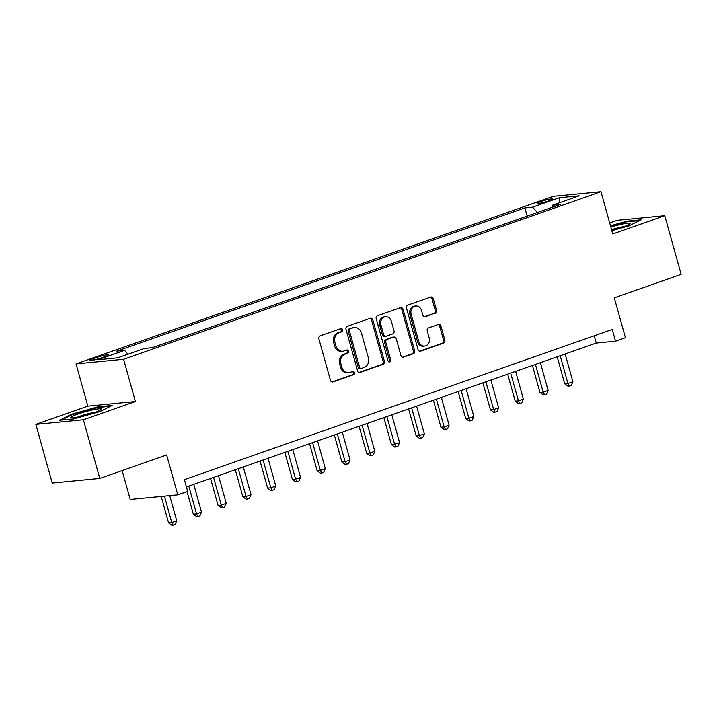 <?xml version="1.0" encoding="UTF-8"?>
<svg xmlns="http://www.w3.org/2000/svg" width="717" height="717" viewBox="0 0 717 717"><rect width="100%" height="100%" fill="white"/><g stroke="black" fill="none" stroke-linecap="round" stroke-linejoin="round"><path stroke-width="1.08" d="M342.636 329.73A1.685 1.434 84.5 0 0 340.826 328.601L320.167 335.852A2.402 2.043 84.5 0 0 318.868 338.836L330.447 380.297A2.402 2.043 84.5 0 0 333.029 381.91L353.687 374.659A1.685 1.434 84.5 0 0 352.791 371.442L350.12 372.374A7.699 6.543 84.5 0 1 348.803 372.67A7.699 6.543 84.5 0 1 341.839 367.194L340.871 363.734A7.699 6.543 84.5 0 1 345.038 354.18L347.709 353.239A1.685 1.434 84.5 0 0 346.813 350.021L344.133 350.954A7.699 6.543 84.5 0 1 342.816 351.249A7.699 6.543 84.5 0 1 335.852 345.773L334.893 342.314A7.699 6.543 84.5 0 1 339.051 332.76L341.731 331.819A1.685 1.434 84.5 0 0 342.636 329.73M342.816 351.249L341.534 351.375A7.699 6.543 84.5 0 1 334.57 345.899L333.602 342.439A7.699 6.543 84.5 0 1 337.77 332.885L340.441 331.944A1.685 1.434 84.5 0 0 340.414 328.745M331.989 381.955L352.405 374.785A1.685 1.434 84.5 0 0 352.379 371.585M348.803 372.67L347.512 372.795A7.699 6.543 84.5 0 1 340.548 367.31L339.589 363.86A7.699 6.543 84.5 0 1 343.748 354.306L346.428 353.364A1.685 1.434 84.5 0 0 346.392 350.165M540.797 201.576A7.842 0.842 -15.6 0 0 537.356 203.287A7.842 0.842 -15.6 0 0 541.398 202.92A7.842 0.842 -15.6 0 0 549.025 200.778A7.842 0.842 -15.6 0 0 552.457 199.066A7.842 0.842 -15.6 0 0 548.415 199.434A7.842 0.842 -15.6 0 0 540.797 201.576M435.237 313.284A2.402 2.043 84.5 0 0 436.536 310.3L433.292 298.675A2.402 2.043 84.5 0 0 430.702 297.053L407.758 305.101A2.402 2.043 84.5 0 0 406.458 308.086L418.038 349.546A2.402 2.043 84.5 0 0 420.619 351.169L443.563 343.111A2.402 2.043 84.5 0 0 444.863 340.127L440.946 326.083A2.402 2.043 84.5 0 0 438.356 324.46L428.533 327.902A2.402 2.043 84.5 0 0 427.233 330.887L429.178 337.859A6.435 5.467 84.5 0 1 424.598 346.087A6.435 5.467 84.5 0 1 418.782 341.507L411.155 314.216A6.435 5.467 84.5 0 1 415.743 305.989A6.435 5.467 84.5 0 1 421.56 310.569L422.833 315.113A2.402 2.043 84.5 0 0 425.414 316.735L433.955 313.41A2.402 2.043 84.5 0 0 435.255 310.425L432.001 298.792A2.402 2.043 84.5 0 0 430.46 297.134M83.405 419.768L135.405 401.52L87.85 406.127L35.85 424.374L83.405 419.768L99.78 478.436L166.64 454.963L177.771 494.855L187.675 491.378L184.403 479.646L612.255 329.462L615.536 341.193L625.439 337.716L614.299 297.833L681.15 274.36L664.776 215.7L617.22 220.307L609.701 222.942M135.405 401.52L123.611 359.289L600.98 191.717L612.775 233.957L664.776 215.7M372.822 319.899A2.402 2.043 84.5 0 0 370.232 318.276L347.297 326.325A2.402 2.043 84.5 0 0 345.988 329.318L357.568 370.77A2.402 2.043 84.5 0 0 360.158 372.392L383.093 364.344A2.402 2.043 84.5 0 0 384.402 361.35L372.822 319.899L371.54 320.024A2.402 2.043 84.5 0 0 369.99 318.366M377.527 315.713L400.471 307.665A2.402 2.043 84.5 0 1 403.053 309.287L414.632 350.738A2.402 2.043 84.5 0 1 413.333 353.723L403.51 357.174A2.402 2.043 84.5 0 1 400.928 355.551L396.232 338.738A2.402 2.043 84.5 0 0 393.642 337.115L387.126 339.401A2.402 2.043 84.5 0 0 385.827 342.394L390.72 359.898A1.685 1.434 84.5 0 1 387.996 360.848L376.228 318.707A2.402 2.043 84.5 0 1 377.527 315.713M99.78 478.436L52.224 483.043L35.85 424.374M101.034 357.998L105.39 356.466A7.6 0.816 -15.6 0 0 108.724 354.807A7.6 0.816 -15.6 0 0 104.799 355.166A7.6 0.816 -15.6 0 0 97.422 357.236L93.067 358.769A7.6 0.816 -15.6 0 0 89.733 360.427A7.6 0.816 -15.6 0 0 93.649 360.068A7.6 0.816 -15.6 0 0 101.034 357.998M123.611 359.289L76.056 363.886L553.425 196.324L600.98 191.717M527.156 216.086L524.871 207.903L116.826 351.133L124.597 350.38L97.862 359.764L117.651 357.846L144.395 348.462L152.165 347.709L560.21 204.479L552.44 205.232L551.884 207.401M524.871 207.903L532.641 207.15L559.385 197.758L579.175 195.84L552.44 205.232M122.15 470.576L130.216 499.462L177.771 494.855M87.85 406.127L76.056 363.886M186.429 486.915L596.248 343.067L615.536 341.193M594.223 335.789L596.248 343.067M124.597 350.38L127.958 354.225M537.329 212.51L532.641 207.15M559.385 197.758L559.314 202.812M100.192 411.477L112.148 405.455L97.826 406.844L71.548 414.247L59.601 420.261L73.923 418.88L100.192 411.477M611.861 230.677L629.069 225.828L641.025 219.814L626.703 221.203L610.49 225.765M71.727 414.874L71.548 414.247M97.996 407.462L97.826 406.844M626.873 221.822L626.703 221.203M359.118 372.428L381.811 364.46A2.402 2.043 84.5 0 0 383.111 361.476L371.54 320.024M350.335 328.807A1.685 1.434 84.5 0 0 349.421 330.895L359.584 367.283A1.685 1.434 84.5 0 0 361.395 368.421L364.209 367.427A7.699 6.543 84.5 0 0 368.377 357.873L361.431 333.002A7.699 6.543 84.5 0 0 354.467 327.526A7.699 6.543 84.5 0 0 353.149 327.812L349.045 328.924A1.685 1.434 84.5 0 0 348.139 331.021L349.421 330.895M361.108 368.484L359.817 368.61A1.685 1.434 84.5 0 1 358.294 367.409L348.139 331.021M354.467 327.526L353.185 327.651A7.699 6.543 84.5 0 0 351.868 327.938L353.149 327.812M349.045 328.924L351.868 327.938M402.47 357.209L412.042 353.848A2.402 2.043 84.5 0 0 413.351 350.864L401.771 309.412A2.402 2.043 84.5 0 0 400.22 307.745M394.054 337.026L392.773 337.151A2.402 2.043 84.5 0 0 392.36 337.241L385.845 339.526A2.402 2.043 84.5 0 0 384.545 342.511L389.43 360.024L390.72 359.898M388.856 361.933A1.685 1.434 84.5 0 0 389.43 360.024M391.357 321.297A6.435 5.467 84.5 0 0 385.54 316.717A6.435 5.467 84.5 0 0 380.96 324.944L383.64 334.561A2.402 2.043 84.5 0 0 386.23 336.183L392.746 333.898A2.402 2.043 84.5 0 0 394.045 330.904L391.357 321.297M385.54 316.717L384.249 316.842A6.435 5.467 84.5 0 0 379.669 325.07L380.96 324.944M385.818 336.273L384.536 336.398A2.402 2.043 84.5 0 1 382.358 334.687L379.669 325.07M424.383 316.771L433.955 313.41M415.743 305.989L414.453 306.114A6.435 5.467 84.5 0 0 409.873 314.342L411.155 314.216M424.598 346.087L423.317 346.212A6.435 5.467 84.5 0 1 417.491 341.633L409.873 314.342M419.579 351.205L442.281 343.237A2.402 2.043 84.5 0 0 443.581 340.252L439.655 326.208A2.402 2.043 84.5 0 0 438.114 324.541M161.208 496.46L168.576 522.845L171.784 522.532L176.74 520.793L169.714 495.635M164.417 496.146L171.784 522.532L173.155 525.158L171.874 525.283L168.576 522.845M176.74 520.793L175.136 524.459L173.155 525.158M187.038 491.602L193.33 514.152L196.548 513.847L201.495 512.108L193.751 484.351M188.795 486.09L196.548 513.847L197.919 516.464L196.637 516.59L193.33 514.152M201.495 512.108L199.9 515.774L197.919 516.464M210.547 478.454L218.093 505.467L221.302 505.153L226.258 503.415L218.506 475.658M213.558 477.397L221.302 505.153L222.682 507.779L221.392 507.896L218.093 505.467M226.258 503.415L224.663 507.08L222.682 507.779M235.31 469.76L242.857 496.773L246.065 496.46L251.022 494.721L243.269 466.964M238.313 468.703L246.065 496.46L247.437 499.086L246.155 499.211L242.857 496.773M251.022 494.721L249.417 498.387L247.437 499.086M260.074 461.067L267.611 488.08L270.829 487.775L275.776 486.036L268.033 458.271M263.076 460.009L270.829 487.775L272.2 490.392L270.918 490.518L267.611 488.08M275.776 486.036L274.181 489.702L272.2 490.392M92.977 409.819A15.926 1.721 -15.6 0 0 76.602 414.516A15.926 1.721 -15.6 0 0 71.019 417.85A15.926 1.721 -15.6 0 0 79.031 416.837A15.926 1.721 -15.6 0 0 101.16 409.434A15.926 1.721 -15.6 0 0 92.977 409.819M95.334 412.176A12.064 1.3 -15.6 0 0 91.884 412.813A12.064 1.3 -15.6 0 0 77.418 417.177M61.357 420.09L72.13 414.677L97.584 407.498L110.588 406.243M611.753 230.291A15.926 1.721 -15.6 0 0 623.234 226.877A15.926 1.721 -15.6 0 0 630.037 223.794A15.926 1.721 -15.6 0 0 610.857 227.074M624.211 226.527A12.064 1.3 -15.6 0 0 611.565 229.637M610.642 226.312L626.461 221.858L639.465 220.594M284.828 452.373L292.375 479.395L295.583 479.081L300.54 477.343L292.787 449.586M287.84 451.325L295.583 479.081L296.963 481.699L295.673 481.824L292.375 479.395M300.54 477.343L298.944 481.008L296.963 481.699M309.592 443.689L317.129 470.702L320.347 470.388L325.303 468.649L317.55 440.892M312.594 442.631L320.347 470.388L321.718 473.014L320.436 473.139L317.129 470.702M325.303 468.649L323.699 472.315L321.718 473.014M334.355 434.995L341.892 462.008L345.11 461.694L350.057 459.956L342.305 432.199M337.357 433.937L345.11 461.694L346.481 464.32L345.191 464.446L341.892 462.008M350.057 459.956L348.462 463.621L346.481 464.32M359.109 426.301L366.656 453.314L369.864 453.01L374.821 451.271L367.068 423.514M362.121 425.244L369.864 453.01L371.236 455.627L369.954 455.752L366.656 453.314M374.821 451.271L373.216 454.937L371.236 455.627M383.873 417.608L391.41 444.63L394.628 444.316L399.575 442.577L391.832 414.82M386.875 416.559L394.628 444.316L395.999 446.933L394.717 447.058L391.41 444.63M399.575 442.577L397.98 446.243L395.999 446.933M408.627 408.923L416.174 435.936L419.391 435.622L424.339 433.884L416.586 406.127M411.639 407.865L419.391 435.622L420.762 438.248L419.472 438.374L416.174 435.936M424.339 433.884L422.743 437.549L420.762 438.248M433.391 400.229L440.937 427.242L444.146 426.929L449.102 425.19L441.349 397.433M436.393 399.172L444.146 426.929L445.517 429.555L444.235 429.68L440.937 427.242M449.102 425.19L447.498 428.856L445.517 429.555M458.154 391.536L465.692 418.549L468.909 418.244L473.856 416.505L466.113 388.748M461.156 390.487L468.909 418.244L470.28 420.861L468.999 420.987L465.692 418.549M473.856 416.505L472.261 420.171L470.28 420.861M482.908 382.851L490.455 409.864L493.663 409.55L498.62 407.812L490.867 380.055M485.92 381.794L493.663 409.55L495.044 412.176L493.753 412.293L490.455 409.864M498.62 407.812L497.024 411.477L495.044 412.176M507.672 374.157L515.218 401.17L518.427 400.857L523.383 399.118L515.631 371.361M510.674 373.1L518.427 400.857L519.798 403.483L518.516 403.608L515.218 401.17M523.383 399.118L521.779 402.784L519.798 403.483M532.435 365.464L539.973 392.477L543.19 392.163L548.138 390.433L540.385 362.668M535.438 364.406L543.19 392.163L544.562 394.789L543.271 394.915L539.973 392.477M548.138 390.433L546.542 394.09L544.562 394.789M557.19 356.77L564.736 383.783L567.945 383.478L572.901 381.74L565.148 353.983M560.201 355.722L567.945 383.478L569.325 386.096L568.034 386.221L564.736 383.783M572.901 381.74L571.306 385.405L569.325 386.096M93.443 360.113L93.067 358.769M97.906 358.993L97.422 357.236M337.77 332.885L339.051 332.76M333.602 342.439L334.893 342.314M334.57 345.899L335.852 345.773M346.428 353.364L347.709 353.239M343.748 354.306L345.038 354.18M339.589 363.86L340.871 363.734M340.548 367.31L341.839 367.194M352.405 374.785L353.687 374.659M332.195 381.991L333.029 381.91M340.441 331.944L341.731 331.819M383.111 361.476L384.402 361.35M381.811 364.46L383.093 364.344M359.325 372.473L360.158 372.392M358.294 367.409L359.584 367.283M401.771 309.412L403.053 309.287M413.351 350.864L414.632 350.738M412.042 353.848L413.333 353.723M402.676 357.254L403.51 357.174M392.36 337.241L393.642 337.115M385.845 339.526L387.126 339.401M384.545 342.511L385.827 342.394M382.358 334.687L383.64 334.561M424.589 316.815L425.414 316.735M417.491 341.633L418.782 341.507M439.655 326.208L440.946 326.083M443.581 340.252L444.863 340.127M442.281 343.237L443.563 343.111M419.786 351.249L420.619 351.169M432.001 298.792L433.292 298.675M435.255 310.425L436.536 310.3"/></g></svg>
